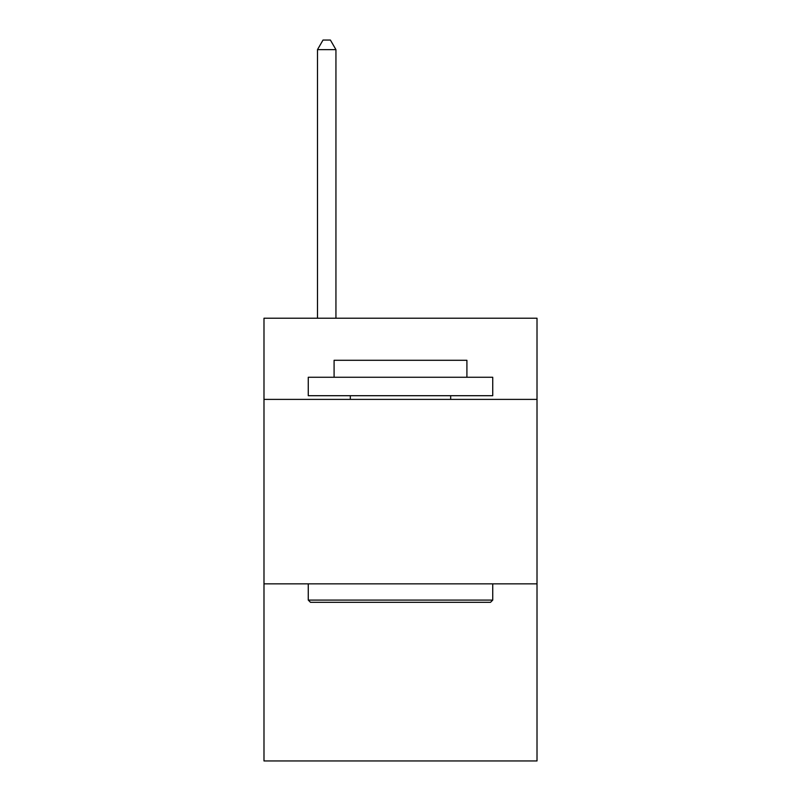<?xml version="1.0" encoding="UTF-8"?>
<svg xmlns="http://www.w3.org/2000/svg" width="801" height="801" viewBox="0 0 801 801"><rect width="100%" height="100%" fill="white"/><g stroke="black" fill="none" stroke-linecap="round" stroke-linejoin="round"><path stroke-width="1.2" d="M537.01 399.389L537.01 318.227L263.99 318.227L263.99 399.389L537.01 399.389L537.01 760.95L263.99 760.95L263.99 399.389M537.01 583.859L263.99 583.859M310.478 602.312L308.265 600.089L492.735 600.089L490.522 602.312L310.478 602.312M492.735 377.261L492.735 395.704L308.265 395.704L308.265 377.261L492.735 377.261M334.087 377.261L334.087 360.29L466.913 360.29L466.913 377.261M492.735 583.859L492.735 600.089M308.265 583.859L308.265 600.089M450.673 395.704L450.673 399.389M350.327 395.704L350.327 399.389M335.939 318.227L335.939 49.642L317.486 49.642L317.486 318.227M317.486 49.642L323.023 40.05L330.402 40.05L335.939 49.642"/></g></svg>
